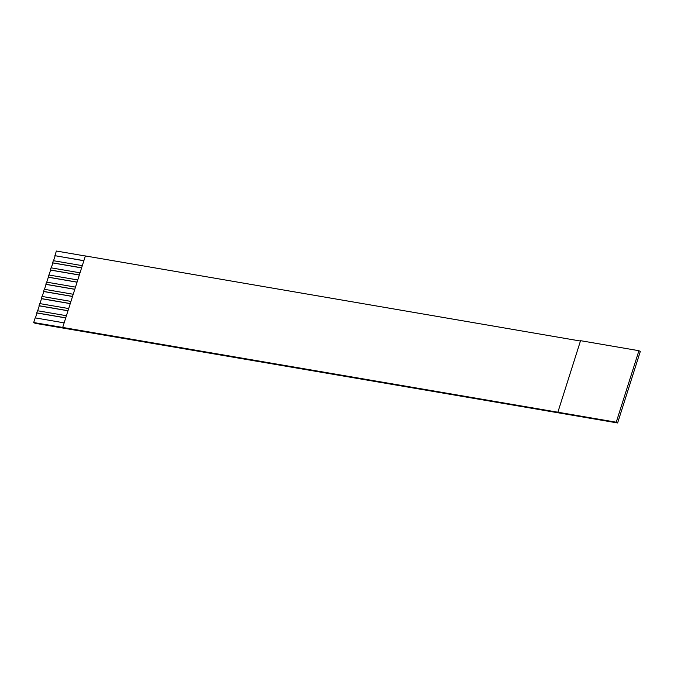 <?xml version="1.0" encoding="UTF-8"?>
<svg xmlns="http://www.w3.org/2000/svg" width="674" height="674" viewBox="0 0 674 674"><rect width="100%" height="100%" fill="white"/><g stroke="black" fill="none" stroke-linecap="round" stroke-linejoin="round"><path stroke-width="1.01" d="M617.62 422.969L35.082 323.293L33.7 322.526L62.699 327.438L616.247 422.21L638.927 350.707L640.3 351.474L637.242 361.129L617.62 422.969L616.247 422.21M85.354 256.01L56.38 251.031L54.906 255.682L83.862 260.737M580.44 341.036L85.379 255.943L62.699 327.438M82.295 265.666L53.322 260.686L52.639 262.826L81.613 267.805M80.029 272.81L51.047 267.831L50.373 269.979L79.347 274.958M77.763 279.963L48.781 274.984L48.098 277.124L77.08 282.111M75.488 287.116L46.514 282.128L45.832 284.276L74.814 289.256M73.222 294.26L44.248 289.281L43.566 291.429L72.548 296.408M70.955 301.413L41.982 296.434L41.299 298.574L70.273 303.553M68.689 308.557L39.707 303.578L39.033 305.726L68.007 310.706M66.423 315.71L37.441 310.731L36.758 312.871L65.74 317.858M64.156 322.863L35.174 317.875L33.7 322.526M557.878 412.176L580.558 340.682L638.927 350.707M35.419 317.917L36.977 312.997L65.715 317.934M37.685 310.773L39.244 305.844L67.981 310.781M39.951 303.62L41.51 298.692L70.248 303.637M42.218 296.476L43.785 291.547L72.522 296.484M44.484 289.323L46.051 284.394L74.789 289.331M46.759 282.17L48.317 277.25L77.055 282.187M49.025 275.026L50.584 270.097L79.321 275.034M51.291 267.873L52.85 262.944L81.588 267.89M53.558 260.72L55.125 255.8M54.906 255.682L83.888 260.661"/></g></svg>
